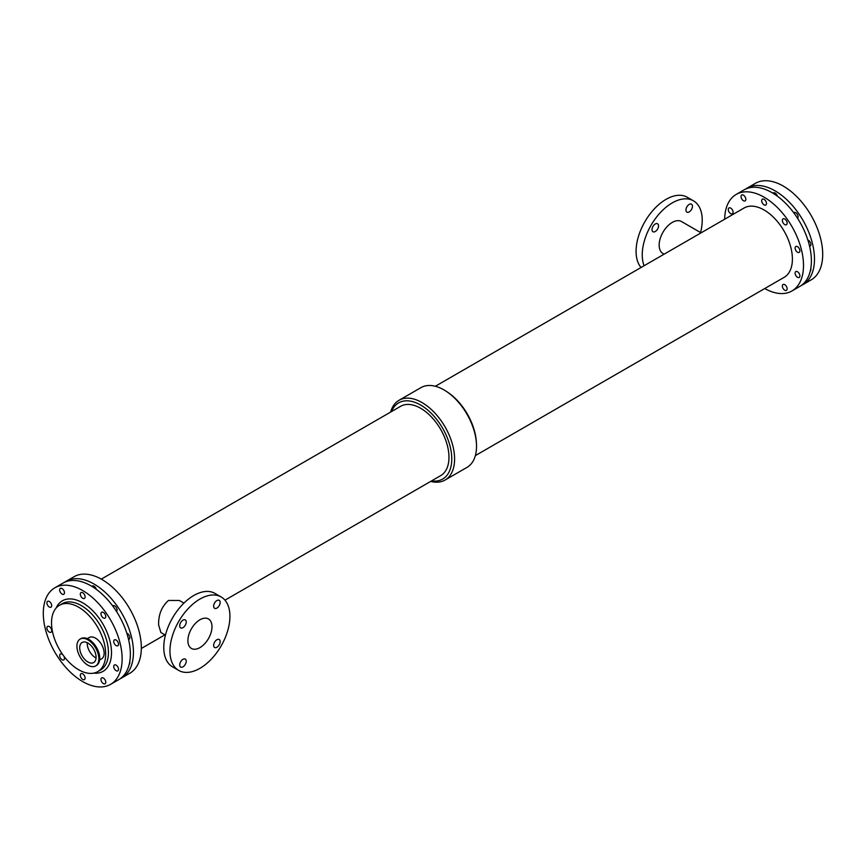 <?xml version="1.0" encoding="UTF-8"?>
<svg xmlns="http://www.w3.org/2000/svg" width="866" height="866" viewBox="0 0 866 866"><rect width="100%" height="100%" fill="white"/><g stroke="black" fill="none" stroke-linecap="round" stroke-linejoin="round"><path stroke-width="1.3" d="M179.717 664.969A4.601 2.663 -60 0 1 181.719 660.325A4.601 2.663 -60 0 1 185.27 659.091A4.601 2.663 -60 0 1 185.27 664.417A4.601 2.663 -60 0 1 180.669 667.069A4.601 2.663 -60 0 1 179.717 664.969M213.642 606.2A4.601 2.663 -60 0 1 215.656 601.556A4.601 2.663 -60 0 1 219.206 600.333A4.601 2.663 -60 0 1 219.206 605.648A4.601 2.663 -60 0 1 214.595 608.3A4.601 2.663 -60 0 1 213.642 606.2M179.717 625.782A4.601 2.663 -60 0 1 181.719 621.149A4.601 2.663 -60 0 1 185.27 619.915A4.601 2.663 -60 0 1 185.27 625.23A4.601 2.663 -60 0 1 180.669 627.893A4.601 2.663 -60 0 1 179.717 625.782M213.642 645.376A4.601 2.663 -60 0 1 215.656 640.743A4.601 2.663 -60 0 1 219.206 639.509A4.601 2.663 -60 0 1 219.206 644.824A4.601 2.663 -60 0 1 214.595 647.487A4.601 2.663 -60 0 1 213.642 645.376M685.948 210.037A4.601 2.663 -60 0 1 687.95 205.404A4.601 2.663 -60 0 1 691.501 204.17A4.601 2.663 -60 0 1 691.501 209.485A4.601 2.663 -60 0 1 686.9 212.148A4.601 2.663 -60 0 1 685.948 210.037M652.011 229.631A4.601 2.663 -60 0 1 654.025 224.987A4.601 2.663 -60 0 1 657.575 223.764A4.601 2.663 -60 0 1 657.575 229.079A4.601 2.663 -60 0 1 652.964 231.731A4.601 2.663 -60 0 1 652.011 229.631M49.308 607.023A3.388 1.959 60 0 1 47.089 604.024A3.388 1.959 60 0 1 47.608 601.307A3.388 1.959 60 0 1 50.997 603.266A3.388 1.959 60 0 1 50.997 607.185A3.388 1.959 60 0 1 49.308 607.023M82.714 598.276A3.388 1.959 60 0 1 80.495 595.288A3.388 1.959 60 0 1 81.014 592.571A3.388 1.959 60 0 1 84.413 594.531A3.388 1.959 60 0 1 84.413 598.449A3.388 1.959 60 0 1 82.714 598.276M91.937 586.401A3.388 1.959 60 0 1 92.326 586.044A3.388 1.959 60 0 1 96.278 589.313M63.846 656.147A3.388 1.959 60 0 1 63.759 659.914A3.388 1.959 60 0 1 62.071 659.74A3.388 1.959 60 0 1 59.851 656.753A3.388 1.959 60 0 1 60.371 654.036A3.388 1.959 60 0 1 62.904 654.858M116.131 645.603A3.388 1.959 60 0 1 113.911 642.604A3.388 1.959 60 0 1 114.431 639.887A3.388 1.959 60 0 1 117.819 641.847A3.388 1.959 60 0 1 117.819 645.765A3.388 1.959 60 0 1 116.131 645.603M126.847 633.273A3.388 1.959 60 0 1 129.521 636.131A3.388 1.959 60 0 1 129.131 639.238A3.388 1.959 60 0 1 128.547 639.4M116.131 670.674A3.388 1.959 60 0 1 113.911 667.686A3.388 1.959 60 0 1 114.431 664.958A3.388 1.959 60 0 1 117.819 666.917A3.388 1.959 60 0 1 117.819 670.836A3.388 1.959 60 0 1 116.131 670.674M129.727 661.841A3.388 1.959 60 0 1 129.229 664.244M49.308 632.093A3.388 1.959 60 0 1 47.089 629.106A3.388 1.959 60 0 1 47.608 626.378A3.388 1.959 60 0 1 50.997 628.337A3.388 1.959 60 0 1 50.997 632.256A3.388 1.959 60 0 1 49.308 632.093M62.071 594.108A3.388 1.959 60 0 1 59.851 591.11A3.388 1.959 60 0 1 60.371 588.393A3.388 1.959 60 0 1 63.759 590.352A3.388 1.959 60 0 1 63.759 594.271A3.388 1.959 60 0 1 62.071 594.108M82.714 679.409A3.388 1.959 60 0 1 80.495 676.422A3.388 1.959 60 0 1 81.014 673.705A3.388 1.959 60 0 1 84.413 675.664A3.388 1.959 60 0 1 84.413 679.583A3.388 1.959 60 0 1 82.714 679.409M103.368 617.945A3.388 1.959 60 0 1 101.149 614.957A3.388 1.959 60 0 1 101.668 612.24A3.388 1.959 60 0 1 105.057 614.2A3.388 1.959 60 0 1 105.057 618.118A3.388 1.959 60 0 1 103.368 617.945M112.699 605.94A3.388 1.959 60 0 1 112.981 605.713A3.388 1.959 60 0 1 116.293 607.531A3.388 1.959 60 0 1 116.531 611.483M103.368 683.588A3.388 1.959 60 0 1 101.149 680.6A3.388 1.959 60 0 1 101.668 677.872A3.388 1.959 60 0 1 105.057 679.832A3.388 1.959 60 0 1 105.057 683.75A3.388 1.959 60 0 1 103.368 683.588M730.677 213.631A3.388 1.959 60 0 1 728.458 210.644A3.388 1.959 60 0 1 728.977 207.927A3.388 1.959 60 0 1 732.376 209.886A3.388 1.959 60 0 1 732.376 213.794A3.388 1.959 60 0 1 730.677 213.631M772.97 193.215A3.388 1.959 60 0 1 773.36 192.847A3.388 1.959 60 0 1 777.311 196.117M764.093 204.885A3.388 1.959 60 0 1 761.874 201.897A3.388 1.959 60 0 1 762.394 199.18A3.388 1.959 60 0 1 765.782 201.139A3.388 1.959 60 0 1 765.782 205.058A3.388 1.959 60 0 1 764.093 204.885M807.881 240.077A3.388 1.959 60 0 1 810.554 242.945A3.388 1.959 60 0 1 810.165 246.041A3.388 1.959 60 0 1 809.58 246.204M797.499 252.212A3.388 1.959 60 0 1 795.291 249.224A3.388 1.959 60 0 1 795.811 246.507A3.388 1.959 60 0 1 799.199 248.466A3.388 1.959 60 0 1 799.199 252.374A3.388 1.959 60 0 1 797.499 252.212M810.76 268.655A3.388 1.959 60 0 1 810.262 271.058M797.499 277.282A3.388 1.959 60 0 1 795.291 274.295A3.388 1.959 60 0 1 795.811 271.578A3.388 1.959 60 0 1 799.199 273.537A3.388 1.959 60 0 1 799.199 277.456A3.388 1.959 60 0 1 797.499 277.282M743.439 200.717A3.388 1.959 60 0 1 741.22 197.729A3.388 1.959 60 0 1 741.74 195.002A3.388 1.959 60 0 1 745.139 196.961A3.388 1.959 60 0 1 745.139 200.88A3.388 1.959 60 0 1 743.439 200.717M793.732 212.744A3.388 1.959 60 0 1 794.014 212.516A3.388 1.959 60 0 1 797.315 214.335A3.388 1.959 60 0 1 797.564 218.286M784.737 224.565A3.388 1.959 60 0 1 782.528 221.566A3.388 1.959 60 0 1 783.048 218.849A3.388 1.959 60 0 1 786.436 220.808A3.388 1.959 60 0 1 786.436 224.727A3.388 1.959 60 0 1 784.737 224.565M784.737 290.197A3.388 1.959 60 0 1 782.528 287.209A3.388 1.959 60 0 1 783.048 284.492A3.388 1.959 60 0 1 786.436 286.451A3.388 1.959 60 0 1 786.436 290.37A3.388 1.959 60 0 1 784.737 290.197M79.704 647.79A11.583 6.69 60 0 1 82.097 642.485A11.583 6.69 60 0 1 93.68 649.175A11.583 6.69 60 0 1 93.68 662.555A11.583 6.69 60 0 1 84.76 659.448A11.583 6.69 60 0 1 79.704 647.79M87.26 642.724A11.583 6.69 -120 0 0 87.239 643.438A11.583 6.69 -120 0 0 96.061 657.954M76.922 646.188A15.512 8.952 60 0 1 80.137 639.086A15.512 8.952 60 0 1 95.65 648.039A15.512 8.952 60 0 1 95.65 665.954A15.512 8.952 60 0 1 83.699 661.797A15.512 8.952 60 0 1 76.922 646.188M87.336 638.621L89.274 637.506A12.308 7.112 60 0 1 101.593 644.607A12.308 7.112 60 0 1 101.582 658.831L99.655 659.946M51.527 622.816A38.288 22.105 60 0 1 59.462 605.291A38.288 22.105 60 0 1 97.75 627.395A38.288 22.105 60 0 1 97.75 671.615A38.288 22.105 60 0 1 68.241 661.353A38.288 22.105 60 0 1 51.527 622.816M165.438 635.135L160.892 632.516L158.619 624.949C158.37 614.719 161.661 606.557 168.491 600.452L179.381 600.484L183.928 603.104M187.89 640.656A17.039 9.84 -60 0 1 195.326 623.509A17.039 9.84 -60 0 1 208.457 618.941A17.039 9.84 -60 0 1 208.457 638.621A17.039 9.84 -60 0 1 191.418 648.45A17.039 9.84 -60 0 1 187.89 640.656M178.732 670.425L172.561 666.863A42.412 24.486 -60 0 1 163.771 647.454A42.412 24.486 -60 0 1 182.293 604.771A42.412 24.486 -60 0 1 214.974 593.405L221.144 596.966A42.412 24.486 -60 0 1 221.144 645.939A42.412 24.486 -60 0 1 178.732 670.425A42.412 24.486 -60 0 1 169.942 651.015A42.412 24.486 -60 0 1 188.452 608.333A42.412 24.486 -60 0 1 221.144 596.966M701.07 232.835L681.477 221.523A18.489 10.673 120 0 0 662.988 232.207A18.489 10.673 120 0 0 662.988 253.554L664.092 254.193M700.562 232.543A42.412 24.486 120 0 0 702.229 220.224A42.412 24.486 120 0 0 693.439 200.815A42.412 24.486 120 0 0 656.082 217.691A42.412 24.486 120 0 0 644.087 265.743M693.439 200.815L687.268 197.253A42.412 24.486 120 0 0 647.108 218.091A42.412 24.486 120 0 0 641.035 267.497M390.642 412.064A46.05 26.586 60 0 1 399.01 400.298L420.941 387.632A46.05 26.586 60 0 1 446.012 391.161L447.289 391.995A43.993 25.395 60 0 1 476.387 442.385L476.462 443.912A46.05 26.586 60 0 1 466.99 467.391L445.059 480.045A46.05 26.586 60 0 1 430.673 481.409M446.012 391.161A46.05 26.586 60 0 1 476.462 443.912M391.529 411.556A43.993 25.395 60 0 1 442.656 428.269A43.993 25.395 60 0 1 431.571 480.901M224.965 600.181L440.675 475.64A40.042 23.111 -120 0 0 440.675 429.406A40.042 23.111 -120 0 0 400.644 406.295L101.279 579.127M399.01 400.298A46.05 26.586 60 0 1 445.059 426.884A46.05 26.586 60 0 1 445.059 480.045M435.327 386.268L744.067 208.013A40.042 23.111 60 0 1 784.109 231.125A40.042 23.111 60 0 1 784.109 277.358L475.358 455.613M64.658 582.233A55.738 32.183 60 0 1 66.152 581.27A55.738 32.183 60 0 1 121.9 613.453A55.738 32.183 60 0 1 121.9 677.818A55.738 32.183 60 0 1 120.309 678.63M66.152 581.27L74.043 576.724A55.738 32.183 60 0 1 129.781 608.906A55.738 32.183 60 0 1 129.781 673.272L121.9 677.818M724.68 219.206A55.738 32.183 60 0 1 736.219 194.417A55.738 32.183 60 0 1 791.957 226.6A55.738 32.183 60 0 1 791.957 290.965A55.738 32.183 60 0 1 764.721 288.551M736.219 194.417L744.1 189.86A55.738 32.183 60 0 1 799.848 222.042A55.738 32.183 60 0 1 799.848 286.408L791.957 290.965M745.691 189.048A55.738 32.183 60 0 1 747.185 188.084A55.738 32.183 60 0 1 802.934 220.267A55.738 32.183 60 0 1 802.934 284.633A55.738 32.183 60 0 1 801.342 285.444M747.185 188.084L755.412 183.332A55.738 32.183 60 0 1 811.161 215.515A55.738 32.183 60 0 1 811.161 279.88L802.934 284.633M59.462 605.291L62.2 603.699A38.288 22.105 60 0 1 100.488 625.815A38.288 22.105 60 0 1 100.488 670.024L97.75 671.615M56.063 608.105A40.713 23.512 60 0 1 103.076 624.321A40.713 23.512 60 0 1 93.615 673.142M43.3 613.323A55.738 32.183 60 0 1 54.839 587.798A55.738 32.183 60 0 1 110.588 619.98A55.738 32.183 60 0 1 110.588 684.346A55.738 32.183 60 0 1 67.635 669.418A55.738 32.183 60 0 1 43.3 613.323M54.839 587.798L63.066 583.056A55.738 32.183 60 0 1 118.815 615.239A55.738 32.183 60 0 1 118.815 679.604L110.588 684.346M80.137 639.086L80.917 638.632A15.512 8.952 60 0 1 96.429 647.584A15.512 8.952 60 0 1 96.429 665.499L95.65 665.954M85.929 638.22A15.252 8.812 60 0 1 96.559 647.508A15.252 8.812 60 0 1 99.298 661.364M80.917 638.632C84.197 637.04 87.899 638.069 92.023 641.738L97.306 648.861C100.824 656.699 100.532 662.241 96.429 665.499M141.32 648.472L164.93 634.843"/></g></svg>
